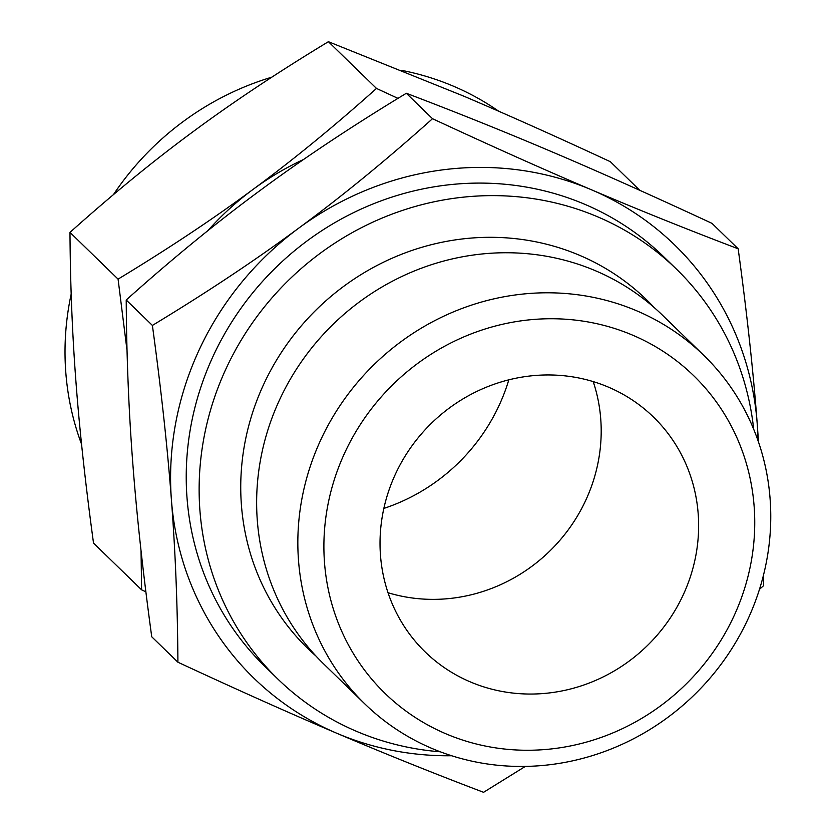 <?xml version="1.0" encoding="UTF-8"?>
<svg xmlns="http://www.w3.org/2000/svg" width="834" height="834" viewBox="0 0 834 834"><rect width="100%" height="100%" fill="white"/><g stroke="black" fill="none" stroke-linecap="round" stroke-linejoin="round"><path stroke-width="1.25" d="M525.316 766.415L483.564 792.3C433.107 773.128 384.245 753.477 336.999 733.347C289.836 713.299 236.814 689.593 177.913 662.217C177.569 606.068 175.401 551.962 171.418 499.91C167.519 447.931 161.181 389.77 152.393 325.427C206.728 292.546 255.496 260.125 298.718 228.151C342.023 196.271 386.622 159.784 432.512 118.709C491.414 146.075 544.435 169.792 591.598 189.839A301.96 285.708 134.2 0 0 298.718 228.151A301.96 285.708 134.2 0 0 199.607 348.935A301.96 285.708 134.2 0 0 171.418 499.91A301.96 285.708 134.2 0 0 336.999 733.347A301.96 285.708 134.2 0 0 451.653 755.75M738.163 248.793C746.941 313.136 753.279 371.297 757.178 423.276A301.96 285.708 134.2 0 0 591.598 189.839C638.844 209.97 687.706 229.621 738.163 248.793L711.975 223.356C653.085 195.98 600.063 172.273 552.9 152.226C505.644 132.095 456.792 112.444 406.335 93.272C352.011 126.153 303.232 158.575 260.02 190.548C216.704 222.428 172.106 258.905 126.215 299.99C126.57 356.139 128.728 410.234 132.721 462.297C136.62 514.276 142.958 572.437 151.736 636.78L177.913 662.217M593.193 381.586A163.777 154.957 -45.8 0 1 585.458 500.921A163.777 154.957 -45.8 0 1 388.018 592.724M383.838 508.427A185.711 175.713 134.2 0 0 498.763 406.168A185.711 175.713 134.2 0 0 508.823 379.824M682.89 595.601A163.777 154.957 -45.8 0 1 425.184 651.948A163.777 154.957 -45.8 0 1 395.764 473.399A163.777 154.957 -45.8 0 1 653.46 417.042A163.777 154.957 -45.8 0 1 682.89 595.601M498.763 111.256A278.566 263.565 134.2 0 0 401.498 70.337M271.832 77.176A278.566 263.565 134.2 0 0 113.414 194.666M71.182 294.079A278.566 263.565 134.2 0 0 81.555 444.188M345.182 451.872A221.469 209.542 -45.8 0 1 632.693 335.185A221.469 209.542 -45.8 0 1 733.461 617.118A221.469 209.542 -45.8 0 1 445.961 733.816A221.469 209.542 -45.8 0 1 345.182 451.872M747.4 620.308A243.101 230.007 -45.8 0 1 364.885 703.959A243.101 230.007 -45.8 0 1 321.205 438.924A243.101 230.007 -45.8 0 1 703.719 355.274A243.101 230.007 -45.8 0 1 747.4 620.308M639.803 190.329L610.352 161.702C556.028 136.453 507.103 114.581 463.6 96.087L328.398 41.7C278.275 72.037 233.28 101.946 193.405 131.438C153.456 160.847 112.309 194.499 69.983 232.394C70.296 284.196 72.297 334.111 75.977 382.139C79.574 430.083 85.422 483.741 93.523 543.101L141.613 589.836L141.04 550.711M364.885 703.959L323.675 663.916A243.101 230.007 -45.8 0 1 280.005 398.881A243.101 230.007 -45.8 0 1 662.519 315.231L703.719 355.274M145.877 591.817L141.613 589.836M127.039 350.541L118.074 279.129L69.983 232.394M118.074 279.129C168.187 248.803 213.181 218.894 253.056 189.401C293.005 159.982 334.153 126.33 376.488 88.435L328.398 41.7M376.488 88.435L397.964 98.37M303.618 159.44A278.566 263.565 134.2 0 0 253.056 189.401A278.566 263.565 134.2 0 0 207.864 230.674M315.919 655.983A243.101 230.007 -45.8 0 1 264.107 383.432A243.101 230.007 -45.8 0 1 654.367 307.715M753.696 429.26A285.874 270.487 134.2 0 0 676.437 269.111A285.874 270.487 134.2 0 0 226.608 367.471A285.874 270.487 134.2 0 0 277.962 679.147A285.874 270.487 134.2 0 0 440.269 751.788M406.335 93.272L432.512 118.709M126.215 299.99L152.393 325.427M277.962 679.147L265.066 666.606A285.874 270.487 -45.8 0 1 213.702 354.94A285.874 270.487 -45.8 0 1 663.53 256.57L676.437 269.111M757.97 440.529A301.96 285.708 134.2 0 0 757.178 423.276L758.533 442.145M763.579 574.73L763.683 585.583L759.472 589.336"/></g></svg>
